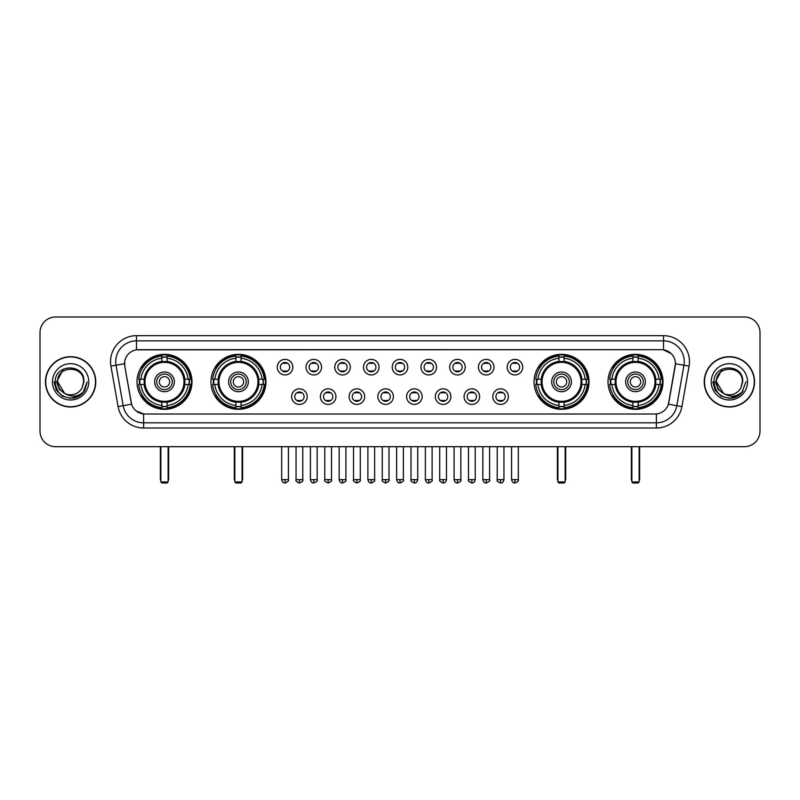 <?xml version="1.0" encoding="UTF-8"?>
<svg xmlns="http://www.w3.org/2000/svg" width="800" height="800" viewBox="0 0 800 800"><rect width="100%" height="100%" fill="white"/><g stroke="black" fill="none" stroke-linecap="round" stroke-linejoin="round"><path stroke-width="1.2" d="M210.97 381.84A27.49 27.49 0 0 0 238.47 409.34A27.49 27.49 0 0 0 265.96 381.84A27.49 27.49 0 0 0 238.47 354.35A27.49 27.49 0 0 0 210.97 381.84M534.04 381.84A27.49 27.49 0 0 0 561.53 409.34A27.49 27.49 0 0 0 589.03 381.84A27.49 27.49 0 0 0 561.53 354.35A27.49 27.49 0 0 0 534.04 381.84M608.01 381.84A27.49 27.49 0 0 0 635.5 409.34A27.49 27.49 0 0 0 663 381.84A27.49 27.49 0 0 0 635.5 354.35A27.49 27.49 0 0 0 608.01 381.84M137 381.84A27.49 27.49 0 0 0 164.5 409.34A27.49 27.49 0 0 0 191.99 381.84A27.49 27.49 0 0 0 164.5 354.35A27.49 27.49 0 0 0 137 381.84M307.2 396.63A7.78 7.78 0 0 1 299.42 404.41A7.78 7.78 0 0 1 291.64 396.63A7.78 7.78 0 0 1 299.42 388.85A7.78 7.78 0 0 1 307.2 396.63M294.75 396.63A4.67 4.67 0 0 0 299.42 401.3A4.67 4.67 0 0 0 304.09 396.63A4.67 4.67 0 0 0 299.42 391.96A4.67 4.67 0 0 0 294.75 396.63M335.94 396.63A7.78 7.78 0 0 1 328.16 404.41A7.78 7.78 0 0 1 320.37 396.63A7.78 7.78 0 0 1 328.16 388.85A7.78 7.78 0 0 1 335.94 396.63M323.49 396.63A4.67 4.67 0 0 0 328.16 401.3A4.67 4.67 0 0 0 332.82 396.63A4.67 4.67 0 0 0 328.16 391.96A4.67 4.67 0 0 0 323.49 396.63M364.67 396.63A7.78 7.78 0 0 1 356.89 404.41A7.78 7.78 0 0 1 349.11 396.63A7.78 7.78 0 0 1 356.89 388.85A7.78 7.78 0 0 1 364.67 396.63M352.22 396.63A4.67 4.67 0 0 0 356.89 401.3A4.67 4.67 0 0 0 361.56 396.63A4.67 4.67 0 0 0 356.89 391.96A4.67 4.67 0 0 0 352.22 396.63M393.41 396.63A7.78 7.78 0 0 1 385.63 404.41A7.78 7.78 0 0 1 377.85 396.63A7.78 7.78 0 0 1 385.63 388.85A7.78 7.78 0 0 1 393.41 396.63M380.96 396.63A4.67 4.67 0 0 0 385.63 401.3A4.67 4.67 0 0 0 390.3 396.63A4.67 4.67 0 0 0 385.63 391.96A4.67 4.67 0 0 0 380.96 396.63M422.15 396.63A7.78 7.78 0 0 1 414.37 404.41A7.78 7.78 0 0 1 406.59 396.63A7.78 7.78 0 0 1 414.37 388.85A7.78 7.78 0 0 1 422.15 396.63M409.7 396.63A4.67 4.67 0 0 0 414.37 401.3A4.67 4.67 0 0 0 419.04 396.63A4.67 4.67 0 0 0 414.37 391.96A4.67 4.67 0 0 0 409.7 396.63M450.89 396.63A7.78 7.78 0 0 1 443.11 404.41A7.78 7.78 0 0 1 435.33 396.63A7.78 7.78 0 0 1 443.11 388.85A7.78 7.78 0 0 1 450.89 396.63M438.44 396.63A4.67 4.67 0 0 0 443.11 401.3A4.67 4.67 0 0 0 447.78 396.63A4.67 4.67 0 0 0 443.11 391.96A4.67 4.67 0 0 0 438.44 396.63M479.63 396.63A7.78 7.78 0 0 1 471.84 404.41A7.78 7.78 0 0 1 464.06 396.63A7.78 7.78 0 0 1 471.84 388.85A7.78 7.78 0 0 1 479.63 396.63M467.18 396.63A4.67 4.67 0 0 0 471.84 401.3A4.67 4.67 0 0 0 476.51 396.63A4.67 4.67 0 0 0 471.84 391.96A4.67 4.67 0 0 0 467.18 396.63M508.36 396.63A7.78 7.78 0 0 1 500.58 404.41A7.78 7.78 0 0 1 492.8 396.63A7.78 7.78 0 0 1 500.58 388.85A7.78 7.78 0 0 1 508.36 396.63M495.91 396.63A4.67 4.67 0 0 0 500.58 401.3A4.67 4.67 0 0 0 505.25 396.63A4.67 4.67 0 0 0 500.58 391.96A4.67 4.67 0 0 0 495.91 396.63M292.83 367.16A7.78 7.78 0 0 1 285.05 374.95A7.78 7.78 0 0 1 277.27 367.16A7.78 7.78 0 0 1 285.05 359.38A7.78 7.78 0 0 1 292.83 367.16M280.38 367.16A4.67 4.67 0 0 0 285.05 371.83A4.67 4.67 0 0 0 289.72 367.16A4.67 4.67 0 0 0 285.05 362.5A4.67 4.67 0 0 0 280.38 367.16M321.57 367.16A7.78 7.78 0 0 1 313.79 374.95A7.78 7.78 0 0 1 306.01 367.16A7.78 7.78 0 0 1 313.79 359.38A7.78 7.78 0 0 1 321.57 367.16M309.12 367.16A4.67 4.67 0 0 0 313.79 371.83A4.67 4.67 0 0 0 318.46 367.16A4.67 4.67 0 0 0 313.79 362.5A4.67 4.67 0 0 0 309.12 367.16M350.31 367.16A7.78 7.78 0 0 1 342.52 374.95A7.78 7.78 0 0 1 334.74 367.16A7.78 7.78 0 0 1 342.52 359.38A7.78 7.78 0 0 1 350.31 367.16M337.86 367.16A4.67 4.67 0 0 0 342.52 371.83A4.67 4.67 0 0 0 347.19 367.16A4.67 4.67 0 0 0 342.52 362.5A4.67 4.67 0 0 0 337.86 367.16M379.04 367.16A7.78 7.78 0 0 1 371.26 374.95A7.78 7.78 0 0 1 363.48 367.16A7.78 7.78 0 0 1 371.26 359.38A7.78 7.78 0 0 1 379.04 367.16M366.59 367.16A4.67 4.67 0 0 0 371.26 371.83A4.67 4.67 0 0 0 375.93 367.16A4.67 4.67 0 0 0 371.26 362.5A4.67 4.67 0 0 0 366.59 367.16M407.78 367.16A7.78 7.78 0 0 1 400 374.95A7.78 7.78 0 0 1 392.22 367.16A7.78 7.78 0 0 1 400 359.38A7.78 7.78 0 0 1 407.78 367.16M395.33 367.16A4.67 4.67 0 0 0 400 371.83A4.67 4.67 0 0 0 404.67 367.16A4.67 4.67 0 0 0 400 362.5A4.67 4.67 0 0 0 395.33 367.16M436.52 367.16A7.78 7.78 0 0 1 428.74 374.95A7.78 7.78 0 0 1 420.96 367.16A7.78 7.78 0 0 1 428.74 359.38A7.78 7.78 0 0 1 436.52 367.16M424.07 367.16A4.67 4.67 0 0 0 428.74 371.83A4.67 4.67 0 0 0 433.41 367.16A4.67 4.67 0 0 0 428.74 362.5A4.67 4.67 0 0 0 424.07 367.16M465.26 367.16A7.78 7.78 0 0 1 457.48 374.95A7.78 7.78 0 0 1 449.69 367.16A7.78 7.78 0 0 1 457.48 359.38A7.78 7.78 0 0 1 465.26 367.16M452.81 367.16A4.67 4.67 0 0 0 457.48 371.83A4.67 4.67 0 0 0 462.14 367.16A4.67 4.67 0 0 0 457.48 362.5A4.67 4.67 0 0 0 452.81 367.16M493.99 367.16A7.78 7.78 0 0 1 486.21 374.95A7.78 7.78 0 0 1 478.43 367.16A7.78 7.78 0 0 1 486.21 359.38A7.78 7.78 0 0 1 493.99 367.16M481.54 367.16A4.67 4.67 0 0 0 486.21 371.83A4.67 4.67 0 0 0 490.88 367.16A4.67 4.67 0 0 0 486.21 362.5A4.67 4.67 0 0 0 481.54 367.16M522.73 367.16A7.78 7.78 0 0 1 514.95 374.95A7.78 7.78 0 0 1 507.17 367.16A7.78 7.78 0 0 1 514.95 359.38A7.78 7.78 0 0 1 522.73 367.16M510.28 367.16A4.67 4.67 0 0 0 514.95 371.83A4.67 4.67 0 0 0 519.62 367.16A4.67 4.67 0 0 0 514.95 362.5A4.67 4.67 0 0 0 510.28 367.16M118.08 406.58L110.94 366.12A25.94 25.94 0 0 1 136.48 335.68L663.52 335.68A25.94 25.94 0 0 1 689.06 366.12L681.92 406.58A25.94 25.94 0 0 1 656.38 428.01L143.62 428.01A25.94 25.94 0 0 1 118.08 406.58L123.18 405.68L116.05 365.22A20.75 20.75 0 0 1 136.48 340.86L663.52 340.86A20.75 20.75 0 0 1 683.95 365.22L676.82 405.68A20.75 20.75 0 0 1 656.38 422.82L143.62 422.82A20.75 20.75 0 0 1 123.18 405.68L131.6 404.19L124.77 366.12A14.01 14.01 0 0 1 138.56 349.68L661.44 349.68A14.01 14.01 0 0 1 675.23 366.12L668.83 402.43A14.01 14.01 0 0 1 655.04 414.01L144.96 414.01A14.01 14.01 0 0 1 131.17 402.43L124.77 366.12L124.71 361.61M139.47 384.44A25.16 25.16 0 0 1 139.47 379.25M610.48 384.44A25.16 25.16 0 0 1 610.48 379.25M536.51 384.44A25.16 25.16 0 0 1 536.51 379.25M213.44 384.44A25.16 25.16 0 0 1 213.44 379.25M45.45 381.84A25.16 25.16 0 0 0 70.61 407A25.16 25.16 0 0 0 95.76 381.84A25.16 25.16 0 0 0 70.61 356.69A25.16 25.16 0 0 0 45.45 381.84M704.24 381.84A25.16 25.16 0 0 0 729.39 407A25.16 25.16 0 0 0 754.55 381.84A25.16 25.16 0 0 0 729.39 356.69A25.16 25.16 0 0 0 704.24 381.84M136.48 335.68L136.48 349.84L661.44 349.68L663.52 349.84L671.34 353.78M655.04 414.01L144.96 414.01M143.62 428.01L143.62 413.94L136.14 410.88M689.06 366.12L675.45 363.72L668.4 404.19L681.92 406.58M760 332.56A15.56 15.56 0 0 0 744.44 317L55.56 317A15.56 15.56 0 0 0 40 332.56L40 431.12A15.56 15.56 0 0 0 55.56 446.69L744.44 446.69A15.56 15.56 0 0 0 760 431.12L760 332.56L760 431.12M40 332.56L40 431.12M744.44 317L55.56 317M55.56 446.69L744.44 446.69M95.5 381.84A24.9 24.9 0 0 0 70.61 356.95A24.9 24.9 0 0 0 45.71 381.84A24.9 24.9 0 0 0 70.61 406.74A24.9 24.9 0 0 0 95.5 381.84M79.53 395.76L70.61 398.38L62.34 396.16L56.29 390.11L54.07 381.84L56.29 390.11L62.34 396.16L70.61 398.38L78.87 396.16L84.92 390.11L87.14 381.84L83.05 392.73L80.74 394.91M65.74 394.09L59.31 389.36L56.64 381.84L63.42 369.06M64.61 393.34L57.64 381.84C56.84 365.11 84.37 365.11 83.57 381.84L82.15 387.75L83.89 381.84C85.17 363.12 54.67 363.58 55.24 381.84C56.27 392.88 62.35 398.3 73.48 398.13C78.01 397.25 81.6 394.94 84.25 391.18C78.27 396.93 71.78 397.68 64.78 393.43A12.97 12.97 0 0 0 82.15 387.75L83.57 381.84C84.37 365.11 56.84 365.11 57.64 381.84C56.84 365.11 84.37 365.11 83.57 381.84C84.37 365.11 56.84 365.11 57.64 381.84L64.61 393.34L57.64 381.84C57.87 387.07 60.25 390.93 64.78 393.43M52.45 381.84A18.16 18.16 0 0 0 70.61 400A18.16 18.16 0 0 0 88.76 381.84A18.16 18.16 0 0 0 70.61 363.69A18.16 18.16 0 0 0 52.45 381.84M84.25 391.18L79.61 395.71M79.5 395.78L73.55 398.11M87.14 381.84L84.92 390.11L78.87 396.16L70.61 398.38L62.34 396.16L56.29 390.11L54.07 381.84L56.29 390.11L62.34 396.16L70.61 398.38L78.87 396.16L84.92 390.11L87.14 381.84M754.29 381.84A24.9 24.9 0 0 0 729.39 356.95A24.9 24.9 0 0 0 704.5 381.84A24.9 24.9 0 0 0 729.39 406.74A24.9 24.9 0 0 0 754.29 381.84M745.93 381.84L741.84 392.73L739.53 394.91M724.53 394.09L718.1 389.36L715.43 381.84L722.21 369.06M742.36 381.84L740.94 387.75L742.68 381.84C743.96 363.12 713.46 363.58 714.03 381.84C715.06 392.88 721.14 398.3 732.27 398.13C736.8 397.25 740.39 394.94 743.04 391.18C737.06 396.93 730.57 397.68 723.57 393.43L716.43 381.84C715.63 365.11 743.16 365.11 742.36 381.84L740.94 387.75A12.97 12.97 0 0 1 723.57 393.43L716.43 381.84C715.63 365.11 743.16 365.11 742.36 381.84C743.16 365.11 715.63 365.11 716.43 381.84C715.63 365.11 743.16 365.11 742.36 381.84M723.57 393.43L716.43 381.84C716.66 387.07 719.04 390.93 723.57 393.43M711.24 381.84A18.16 18.16 0 0 0 729.39 400A18.16 18.16 0 0 0 747.55 381.84A18.16 18.16 0 0 0 729.39 363.69A18.16 18.16 0 0 0 711.24 381.84M743.04 391.18L738.41 395.71M738.3 395.78L732.35 398.11L738.32 395.76L732.34 398.11L738.32 395.76L729.39 398.38L721.13 396.16L715.08 390.11L712.86 381.84M184.66 384.44A20.33 20.33 0 0 0 167.09 361.68L167.09 361.68A20.33 20.33 0 0 0 144.33 384.44A20.33 20.33 0 0 0 184.66 384.44L184.66 384.44A20.33 20.33 0 0 1 167.09 402.01L167.09 405.46A23.76 23.76 0 0 0 188.11 384.44L190.3 384.44A25.94 25.94 0 0 1 167.09 407.65L167.09 405.46M139.99 384.44A24.64 24.64 0 0 1 139.99 379.25M167.09 357.34A24.64 24.64 0 0 0 161.9 357.34M189 379.25A24.64 24.64 0 0 1 189 384.44M188.11 379.25L190.3 379.25A25.94 25.94 0 0 0 167.09 356.04L167.09 361.43A20.58 20.58 0 0 1 184.91 379.25L188.11 379.25A23.76 23.76 0 0 0 167.09 358.23M140.88 384.44L138.69 384.44A25.94 25.94 0 0 0 161.9 407.65L161.9 402.26A20.58 20.58 0 0 1 144.08 384.44L140.88 384.44A23.76 23.76 0 0 0 161.9 405.46M188.11 384.44L184.91 384.44A20.58 20.58 0 0 1 167.09 402.26L167.09 402.01M144.33 384.44L144.33 384.44A20.33 20.33 0 0 0 161.9 402.01M167.09 406.35A24.64 24.64 0 0 1 161.9 406.35M161.9 358.23L161.9 356.04A25.94 25.94 0 0 0 138.69 379.25L144.08 379.25A20.58 20.58 0 0 1 161.9 361.43L161.9 358.23A23.76 23.76 0 0 0 140.88 379.25M184 381.84A19.5 19.5 0 0 1 164.5 401.35A19.5 19.5 0 0 1 144.99 381.84A19.5 19.5 0 0 1 164.5 362.34A19.5 19.5 0 0 1 184 381.84M174.35 381.84A9.86 9.86 0 0 0 164.5 371.99A9.86 9.86 0 0 0 154.64 381.84A9.86 9.86 0 0 0 164.5 391.7A9.86 9.86 0 0 0 174.35 381.84M172.28 381.84A7.78 7.78 0 0 0 164.5 374.06A7.78 7.78 0 0 0 156.71 381.84A7.78 7.78 0 0 0 164.5 389.63A7.78 7.78 0 0 0 172.28 381.84M169.68 381.84A5.19 5.19 0 0 1 164.5 387.03A5.19 5.19 0 0 1 159.31 381.84A5.19 5.19 0 0 1 164.5 376.66A5.19 5.19 0 0 1 169.68 381.84A5.19 5.19 0 0 1 164.5 387.03A5.19 5.19 0 0 1 159.31 381.84A5.19 5.19 0 0 1 164.5 376.66A5.19 5.19 0 0 1 169.68 381.84M142.67 367.84L141.44 367.84A26.97 26.97 0 0 1 191.47 381.84A26.97 26.97 0 0 1 141.44 395.85L142.67 395.85M160.86 446.69L160.86 481.96L168.13 481.96L168.13 446.69M160.86 481.96L161.9 483L167.09 483L168.13 481.96M258.64 384.44A20.33 20.33 0 0 0 241.06 361.68L241.06 361.68A20.33 20.33 0 0 0 218.3 384.44A20.33 20.33 0 0 0 258.64 384.44L258.64 384.44A20.33 20.33 0 0 1 241.06 402.01L241.06 405.46A23.76 23.76 0 0 0 262.08 384.44L264.27 384.44A25.94 25.94 0 0 1 241.06 407.65L241.06 405.46M213.96 384.44A24.64 24.64 0 0 1 213.96 379.25M241.06 357.34A24.64 24.64 0 0 0 235.87 357.34M262.97 379.25A24.64 24.64 0 0 1 262.97 384.44M262.08 379.25L264.27 379.25A25.94 25.94 0 0 0 241.06 356.04L241.06 361.43A20.58 20.58 0 0 1 258.88 379.25L262.08 379.25A23.76 23.76 0 0 0 241.06 358.23M214.85 384.44L212.66 384.44A25.94 25.94 0 0 0 235.87 407.65L235.87 402.26A20.58 20.58 0 0 1 218.05 384.44L214.85 384.44A23.76 23.76 0 0 0 235.87 405.46M262.08 384.44L258.88 384.44A20.58 20.58 0 0 1 241.06 402.26L241.06 402.01M218.3 384.44L218.3 384.44A20.33 20.33 0 0 0 235.87 402.01M241.06 406.35A24.64 24.64 0 0 1 235.87 406.35M235.87 358.23L235.87 356.04A25.94 25.94 0 0 0 212.66 379.25L218.05 379.25A20.58 20.58 0 0 1 235.87 361.43L235.87 358.23A23.76 23.76 0 0 0 214.85 379.25M257.97 381.84A19.5 19.5 0 0 1 238.47 401.35A19.5 19.5 0 0 1 218.96 381.84A19.5 19.5 0 0 1 238.47 362.34A19.5 19.5 0 0 1 257.97 381.84M248.32 381.84A9.86 9.86 0 0 0 238.47 371.99A9.86 9.86 0 0 0 228.61 381.84A9.86 9.86 0 0 0 238.47 391.7A9.86 9.86 0 0 0 248.32 381.84M246.25 381.84A7.78 7.78 0 0 0 238.47 374.06A7.78 7.78 0 0 0 230.69 381.84A7.78 7.78 0 0 0 238.47 389.63A7.78 7.78 0 0 0 246.25 381.84M243.65 381.84A5.19 5.19 0 0 1 238.47 387.03A5.19 5.19 0 0 1 233.28 381.84A5.19 5.19 0 0 1 238.47 376.66A5.19 5.19 0 0 1 243.65 381.84A5.19 5.19 0 0 1 238.47 387.03A5.19 5.19 0 0 1 233.28 381.84A5.19 5.19 0 0 1 238.47 376.66A5.19 5.19 0 0 1 243.65 381.84M216.64 367.84L215.41 367.84A26.97 26.97 0 0 1 265.44 381.84A26.97 26.97 0 0 1 215.41 395.85L216.64 395.85M234.84 446.69L234.84 481.96L242.1 481.96L242.1 446.69M234.84 481.96L235.87 483L241.06 483L242.1 481.96M581.7 384.44A20.33 20.33 0 0 0 564.13 361.68L564.13 361.68A20.33 20.33 0 0 0 541.36 384.44A20.33 20.33 0 0 0 581.7 384.44L581.7 384.44A20.33 20.33 0 0 1 564.13 402.01L564.13 405.46A23.76 23.76 0 0 0 585.15 384.44L587.34 384.44A25.94 25.94 0 0 1 564.13 407.65L564.13 405.46M537.03 384.44A24.64 24.64 0 0 1 537.03 379.25M564.13 357.34A24.64 24.64 0 0 0 558.94 357.34M586.04 379.25A24.64 24.64 0 0 1 586.04 384.44M585.15 379.25L587.34 379.25A25.94 25.94 0 0 0 564.13 356.04L564.13 361.43A20.58 20.58 0 0 1 581.95 379.25L585.15 379.25A23.76 23.76 0 0 0 564.13 358.23M537.92 384.44L535.73 384.44A25.94 25.94 0 0 0 558.94 407.65L558.94 402.26A20.58 20.58 0 0 1 541.12 384.44L537.92 384.44A23.76 23.76 0 0 0 558.94 405.46M585.15 384.44L581.95 384.44A20.58 20.58 0 0 1 564.13 402.26L564.13 402.01M541.36 384.44L541.36 384.44A20.33 20.33 0 0 0 558.94 402.01M564.13 406.35A24.64 24.64 0 0 1 558.94 406.35M558.94 358.23L558.94 356.04A25.94 25.94 0 0 0 535.73 379.25L541.12 379.25A20.58 20.58 0 0 1 558.94 361.43L558.94 358.23A23.76 23.76 0 0 0 537.92 379.25M581.04 381.84A19.5 19.5 0 0 1 561.53 401.35A19.5 19.5 0 0 1 542.03 381.84A19.5 19.5 0 0 1 561.53 362.34A19.5 19.5 0 0 1 581.04 381.84M571.39 381.84A9.86 9.86 0 0 0 561.53 371.99A9.86 9.86 0 0 0 551.68 381.84A9.86 9.86 0 0 0 561.53 391.7A9.86 9.86 0 0 0 571.39 381.84M569.31 381.84A7.78 7.78 0 0 0 561.53 374.06A7.78 7.78 0 0 0 553.75 381.84A7.78 7.78 0 0 0 561.53 389.63A7.78 7.78 0 0 0 569.31 381.84M566.72 381.84A5.19 5.19 0 0 1 561.53 387.03A5.19 5.19 0 0 1 556.35 381.84A5.19 5.19 0 0 1 561.53 376.66A5.19 5.19 0 0 1 566.72 381.84A5.19 5.19 0 0 1 561.53 387.03A5.19 5.19 0 0 1 556.35 381.84A5.19 5.19 0 0 1 561.53 376.66A5.19 5.19 0 0 1 566.72 381.84M539.7 367.84L538.48 367.84A26.97 26.97 0 0 1 588.51 381.84A26.97 26.97 0 0 1 538.48 395.85L539.7 395.85M557.9 446.69L557.9 481.96L565.16 481.96L565.16 446.69M557.9 481.96L558.94 483L564.13 483L565.16 481.96M655.67 384.44A20.33 20.33 0 0 0 638.1 361.68L638.1 361.68A20.33 20.33 0 0 0 615.34 384.44A20.33 20.33 0 0 0 655.67 384.44L655.67 384.44A20.33 20.33 0 0 1 638.1 402.01L638.1 405.46A23.76 23.76 0 0 0 659.12 384.44L661.31 384.44A25.94 25.94 0 0 1 638.1 407.65L638.1 405.46M611 384.44A24.64 24.64 0 0 1 611 379.25M638.1 357.34A24.64 24.64 0 0 0 632.91 357.34M660.01 379.25A24.64 24.64 0 0 1 660.01 384.44M659.12 379.25L661.31 379.25A25.94 25.94 0 0 0 638.1 356.04L638.1 361.43A20.58 20.58 0 0 1 655.92 379.25L659.12 379.25A23.76 23.76 0 0 0 638.1 358.23M611.89 384.44L609.7 384.44A25.94 25.94 0 0 0 632.91 407.65L632.91 402.26A20.58 20.58 0 0 1 615.09 384.44L611.89 384.44A23.76 23.76 0 0 0 632.91 405.46M659.12 384.44L655.92 384.44A20.58 20.58 0 0 1 638.1 402.26L638.1 402.01M615.34 384.44L615.34 384.44A20.33 20.33 0 0 0 632.91 402.01M638.1 406.35A24.64 24.64 0 0 1 632.91 406.35M632.91 358.23L632.91 356.04A25.94 25.94 0 0 0 609.7 379.25L615.09 379.25A20.58 20.58 0 0 1 632.91 361.43L632.91 358.23A23.76 23.76 0 0 0 611.89 379.25M655.01 381.84A19.5 19.5 0 0 1 635.5 401.35A19.5 19.5 0 0 1 616 381.84A19.5 19.5 0 0 1 635.5 362.34A19.5 19.5 0 0 1 655.01 381.84M645.36 381.84A9.86 9.86 0 0 0 635.5 371.99A9.86 9.86 0 0 0 625.65 381.84A9.86 9.86 0 0 0 635.5 391.7A9.86 9.86 0 0 0 645.36 381.84M643.29 381.84A7.78 7.78 0 0 0 635.5 374.06A7.78 7.78 0 0 0 627.72 381.84A7.78 7.78 0 0 0 635.5 389.63A7.78 7.78 0 0 0 643.29 381.84M640.69 381.84A5.19 5.19 0 0 1 635.5 387.03A5.19 5.19 0 0 1 630.32 381.84A5.19 5.19 0 0 1 635.5 376.66A5.19 5.19 0 0 1 640.69 381.84M630.32 381.84A5.19 5.19 0 0 1 635.5 376.66A5.19 5.19 0 0 0 630.32 381.84A5.19 5.19 0 0 0 635.5 387.03A5.19 5.19 0 0 1 630.32 381.84M613.67 367.84L612.45 367.84A26.97 26.97 0 0 1 662.48 381.84A26.97 26.97 0 0 1 612.45 395.85L613.67 395.85M631.87 446.69L631.87 481.96L639.14 481.96L639.14 446.69M631.87 481.96L632.91 483L638.1 483L639.14 481.96M283.49 371.57L283.49 370.83A3.98 3.98 0 0 0 286.61 370.83L286.61 371.57M286.61 362.76L286.61 363.5A3.98 3.98 0 0 0 283.49 363.5L283.49 362.76M312.23 371.57L312.23 370.83A3.98 3.98 0 0 0 315.34 370.83L315.34 371.57M315.34 362.76L315.34 363.5A3.98 3.98 0 0 0 312.23 363.5L312.23 362.76M340.97 371.57L340.97 370.83A3.98 3.98 0 0 0 344.08 370.83L344.08 371.57M344.08 362.76L344.08 363.5A3.98 3.98 0 0 0 340.97 363.5L340.97 362.76M369.71 371.57L369.71 370.83A3.98 3.98 0 0 0 372.82 370.83L372.82 371.57M372.82 362.76L372.82 363.5A3.98 3.98 0 0 0 369.71 363.5L369.71 362.76M398.44 371.57L398.44 370.83A3.98 3.98 0 0 0 401.56 370.83L401.56 371.57M401.56 362.76L401.56 363.5A3.98 3.98 0 0 0 398.44 363.5L398.44 362.76M427.18 371.57L427.18 370.83A3.98 3.98 0 0 0 430.29 370.83L430.29 371.57M430.29 362.76L430.29 363.5A3.98 3.98 0 0 0 427.18 363.5L427.18 362.76M455.92 371.57L455.92 370.83A3.98 3.98 0 0 0 459.03 370.83L459.03 371.57M459.03 362.76L459.03 363.5A3.98 3.98 0 0 0 455.92 363.5L455.92 362.76M484.66 371.57L484.66 370.83A3.98 3.98 0 0 0 487.77 370.83L487.77 371.57M487.77 362.76L487.77 363.5A3.98 3.98 0 0 0 484.66 363.5L484.66 362.76M513.39 371.57L513.39 370.83A3.98 3.98 0 0 0 516.51 370.83L516.51 371.57M516.51 362.76L516.51 363.5A3.98 3.98 0 0 0 513.39 363.5L513.39 362.76M297.86 401.03L297.86 400.29A3.98 3.98 0 0 0 300.97 400.29L300.97 401.03M300.97 392.23L300.97 392.97A3.98 3.98 0 0 0 297.86 392.97L297.86 392.23M326.6 401.03L326.6 400.29A3.98 3.98 0 0 0 329.71 400.29L329.71 401.03M329.71 392.23L329.71 392.97A3.98 3.98 0 0 0 326.6 392.97L326.6 392.23M355.34 401.03L355.34 400.29A3.98 3.98 0 0 0 358.45 400.29L358.45 401.03M358.45 392.23L358.45 392.97A3.98 3.98 0 0 0 355.34 392.97L355.34 392.23M384.07 401.03L384.07 400.29A3.98 3.98 0 0 0 387.19 400.29L387.19 401.03M387.19 392.23L387.19 392.97A3.98 3.98 0 0 0 384.07 392.97L384.07 392.23M412.81 401.03L412.81 400.29A3.98 3.98 0 0 0 415.93 400.29L415.93 401.03M415.93 392.23L415.93 392.97A3.98 3.98 0 0 0 412.81 392.97L412.81 392.23M441.55 401.03L441.55 400.29A3.98 3.98 0 0 0 444.66 400.29L444.66 401.03M444.66 392.23L444.66 392.97A3.98 3.98 0 0 0 441.55 392.97L441.55 392.23M470.29 401.03L470.29 400.29A3.98 3.98 0 0 0 473.4 400.29L473.4 401.03M473.4 392.23L473.4 392.97A3.98 3.98 0 0 0 470.29 392.97L470.29 392.23M499.03 401.03L499.03 400.29A3.98 3.98 0 0 0 502.14 400.29L502.14 401.03M502.14 392.23L502.14 392.97A3.98 3.98 0 0 0 499.03 392.97L499.03 392.23M663.52 335.68L663.52 349.84M110.94 366.12L116.05 365.22A20.75 20.75 0 0 1 115.73 361.61M116.05 365.22L124.55 363.72M656.38 413.94L656.38 428.01M160.35 446.69L160.35 478.85L160.86 478.85M164.5 387.03A5.19 5.19 0 0 1 159.31 381.84A5.19 5.19 0 0 1 164.5 376.66M168.13 478.85L168.65 478.85L168.65 446.69M161.9 406.58A24.87 24.87 0 0 0 167.09 406.58M189.23 384.44A24.87 24.87 0 0 0 189.23 379.25M167.09 357.11A24.87 24.87 0 0 0 161.9 357.11M234.32 446.69L234.32 478.85L234.84 478.85M238.47 387.03A5.19 5.19 0 0 1 233.28 381.84A5.19 5.19 0 0 1 238.47 376.66M242.1 478.85L242.62 478.85L242.62 446.69M235.87 406.58A24.87 24.87 0 0 0 241.06 406.58M263.2 384.44A24.87 24.87 0 0 0 263.2 379.25M241.06 357.11A24.87 24.87 0 0 0 235.87 357.11M557.38 446.69L557.38 478.85L557.9 478.85M561.53 387.03A5.19 5.19 0 0 1 556.35 381.84A5.19 5.19 0 0 1 561.53 376.66M565.16 478.85L565.68 478.85L565.68 446.69M558.94 406.58A24.87 24.87 0 0 0 564.13 406.58M586.27 384.44A24.87 24.87 0 0 0 586.27 379.25M564.13 357.11A24.87 24.87 0 0 0 558.94 357.11M631.35 446.69L631.35 478.85L631.87 478.85M639.14 478.85L639.65 478.85L639.65 446.69M632.91 406.58A24.87 24.87 0 0 0 638.1 406.58M660.24 384.44A24.87 24.87 0 0 0 660.24 379.25M638.1 357.11A24.87 24.87 0 0 0 632.91 357.11M285.05 479.63L281.68 479.63C282.27 482.03 283.39 483.15 285.05 483L285.05 479.63L288.42 479.63L288.42 446.69M313.79 479.63L310.41 479.63C311 482.03 312.13 483.15 313.79 483L313.79 479.63L317.16 479.63L317.16 446.69M342.52 479.63L339.15 479.63C339.74 482.03 340.87 483.15 342.52 483L342.52 479.63L345.9 479.63L345.9 446.69M371.26 479.63L367.89 479.63C368.48 482.03 369.6 483.15 371.26 483L371.26 479.63L374.63 479.63L374.63 446.69M400 479.63L396.63 479.63C397.22 482.03 398.34 483.15 400 483L400 479.63L403.37 479.63L403.37 446.69M428.74 479.63L425.37 479.63C425.95 482.03 427.08 483.15 428.74 483L428.74 479.63L432.11 479.63L432.11 446.69M457.48 479.63L454.1 479.63C454.69 482.03 455.82 483.15 457.48 483L457.48 479.63L460.85 479.63L460.85 446.69M486.21 479.63L482.84 479.63C483.43 482.03 484.55 483.15 486.21 483L486.21 479.63L489.59 479.63L489.59 446.69M514.95 479.63L511.58 479.63C512.17 482.03 513.29 483.15 514.95 483L514.95 479.63L518.32 479.63L518.32 446.69M299.42 479.63L296.05 479.63C295.36 480.7 296.49 481.83 299.42 483L299.42 479.63L302.79 479.63L302.79 446.69M328.16 479.63L324.78 479.63C324.1 480.7 325.22 481.83 328.16 483L328.16 479.63L331.53 479.63L331.53 446.69M356.89 479.63L353.52 479.63C352.84 480.7 353.96 481.83 356.89 483L356.89 479.63L360.27 479.63L360.27 446.69M385.63 479.63L382.26 479.63C381.58 480.7 382.7 481.83 385.63 483L385.63 479.63L389 479.63L389 446.69M414.37 479.63L411 479.63C410.31 480.7 411.44 481.83 414.37 483L414.37 479.63L417.74 479.63L417.74 446.69M443.11 479.63L439.73 479.63C439.05 480.7 440.17 481.83 443.11 483L443.11 479.63L446.48 479.63L446.48 446.69M471.84 479.63L468.47 479.63C467.79 480.7 468.91 481.83 471.84 483L471.84 479.63L475.22 479.63L475.22 446.69M500.58 479.63L497.21 479.63C496.53 480.7 497.65 481.83 500.58 483L500.58 479.63L503.95 479.63L503.95 446.69M160.35 478.85A4.15 4.15 0 0 0 160.86 480.86M168.13 480.86A4.15 4.15 0 0 0 168.65 478.85M234.32 478.85A4.15 4.15 0 0 0 234.84 480.86M242.1 480.86A4.15 4.15 0 0 0 242.62 478.85M557.38 478.85A4.15 4.15 0 0 0 557.9 480.86M565.16 480.86A4.15 4.15 0 0 0 565.68 478.85M631.35 478.85A4.15 4.15 0 0 0 631.87 480.86M639.14 480.86A4.15 4.15 0 0 0 639.65 478.85M281.68 479.63L281.68 446.69M288.42 479.63C289.1 480.7 287.98 481.83 285.05 483M310.41 479.63L310.41 446.69M317.16 479.63C317.84 480.7 316.72 481.83 313.79 483M339.15 479.63L339.15 446.69M345.9 479.63C346.58 480.7 345.46 481.83 342.52 483M367.89 479.63L367.89 446.69M374.63 479.63C375.32 480.7 374.19 481.83 371.26 483M396.63 479.63L396.63 446.69M403.37 479.63C404.06 480.7 402.93 481.83 400 483M425.37 479.63L425.37 446.69M432.11 479.63C432.79 480.7 431.67 481.83 428.74 483M454.1 479.63L454.1 446.69M460.85 479.63C461.53 480.7 460.41 481.83 457.48 483M482.84 479.63L482.84 446.69M489.59 479.63C490.27 480.7 489.15 481.83 486.21 483M511.58 479.63L511.58 446.69M518.32 479.63C519.01 480.7 517.88 481.83 514.95 483M296.05 479.63L296.05 446.69M302.79 479.63C303.47 480.7 302.35 481.83 299.42 483M324.78 479.63L324.78 446.69M331.53 479.63C332.21 480.7 331.09 481.83 328.16 483M353.52 479.63L353.52 446.69M360.27 479.63C360.95 480.7 359.83 481.83 356.89 483M382.26 479.63L382.26 446.69M389 479.63C389.69 480.7 388.56 481.83 385.63 483M411 479.63L411 446.69M417.74 479.63C417.15 482.03 416.03 483.15 414.37 483M439.73 479.63L439.73 446.69M446.48 479.63C445.89 482.03 444.77 483.15 443.11 483M468.47 479.63L468.47 446.69M475.22 479.63C474.63 482.03 473.5 483.15 471.84 483M497.21 479.63L497.21 446.69M503.95 479.63C503.37 482.03 502.24 483.15 500.58 483"/></g></svg>
